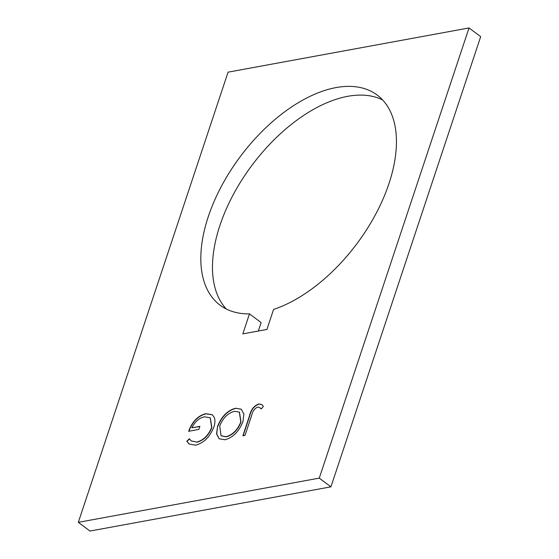 <?xml version="1.0" encoding="UTF-8"?>
<svg xmlns="http://www.w3.org/2000/svg" width="559" height="559" viewBox="0 0 559 559"><rect width="100%" height="100%" fill="white"/><g stroke="black" fill="none" stroke-linecap="round" stroke-linejoin="round"><path stroke-width="0.84" d="M249.475 313.865L242.823 333.87L266.916 329.454L273.575 309.441A131.183 72.789 -53.2 0 0 388.987 183.534A131.183 72.789 -53.2 0 0 377.157 95.03A131.183 72.789 -53.2 0 0 286.634 110.389A131.183 72.789 -53.2 0 0 208.276 216.696A131.183 72.789 -53.2 0 0 220.106 305.2A131.183 72.789 -53.2 0 0 249.475 313.865L261.137 322.578L258.328 331.026M382.594 99.914A131.183 72.789 -53.2 0 0 219.932 225.403A131.183 72.789 -53.2 0 0 226.325 309.029M213.866 427.027C209.856 436.956 203.79 443.001 195.657 445.167L189.131 444.042L186.797 441.268L189.375 438.738L191.248 440.925L196.754 442.078C203.322 440.324 208.29 435.482 211.658 427.544L210.17 417.776L204.51 416.811C199.346 417.852 195.126 421.521 191.849 427.803L199.884 426.328L198.857 429.41L188.662 431.282C192.191 421.619 197.872 415.763 205.719 413.702L212.252 414.673L214.272 417.461C215.264 420.026 215.131 423.212 213.866 427.027M78.316 522.337L319.266 478.127L469.022 27.95L228.072 72.16L78.316 522.337L89.978 531.05L330.928 486.84L480.684 36.663L469.022 27.95M235.451 408.245L241.278 409.195L243.913 414.079L242.948 421.556C239.091 431.31 233.159 437.376 225.144 439.758L219.17 438.808L216.55 433.875L217.57 426.349C221.462 416.581 227.422 410.544 235.451 408.245L241.376 409.265M257.566 407.078C254.415 408.685 252.444 411.466 251.662 415.428L245.017 435.391L242.858 435.789L249.6 415.519C250.942 409.635 253.982 405.785 258.712 403.975L261.836 404.59L263.373 406.372L261.332 408.915L259.006 407.218L257.566 407.078M319.266 478.127L330.928 486.84M189.228 444.112L186.797 441.268M186.992 441.414L189.508 438.948M191.346 441.002L196.754 442.078M196.957 442.225C203.518 440.471 208.486 435.629 211.861 427.691L211.658 427.544M211.861 427.691L210.268 417.846M199.815 426.524L191.849 427.803M188.865 431.429C192.387 421.766 198.075 415.91 205.922 413.849L205.719 413.702M205.922 413.849L212.35 414.75M219.268 438.878L216.738 433.945L217.57 426.349M217.765 426.496C221.664 416.728 227.618 410.69 235.646 408.391M221.133 435.817L226.262 436.852C232.844 434.979 237.75 430.067 240.978 422.115L239.469 412.186M219.729 425.958L221.036 435.74L226.067 436.698C232.649 434.832 237.554 429.92 240.782 421.968L239.371 412.109L234.514 411.305C227.911 413.066 222.985 417.95 219.729 425.958M243.116 435.74L249.796 415.665C251.138 409.782 254.177 405.932 258.915 404.122L258.712 403.975M258.915 404.122L261.94 404.667M261.346 408.895L260.305 408.021"/></g></svg>
